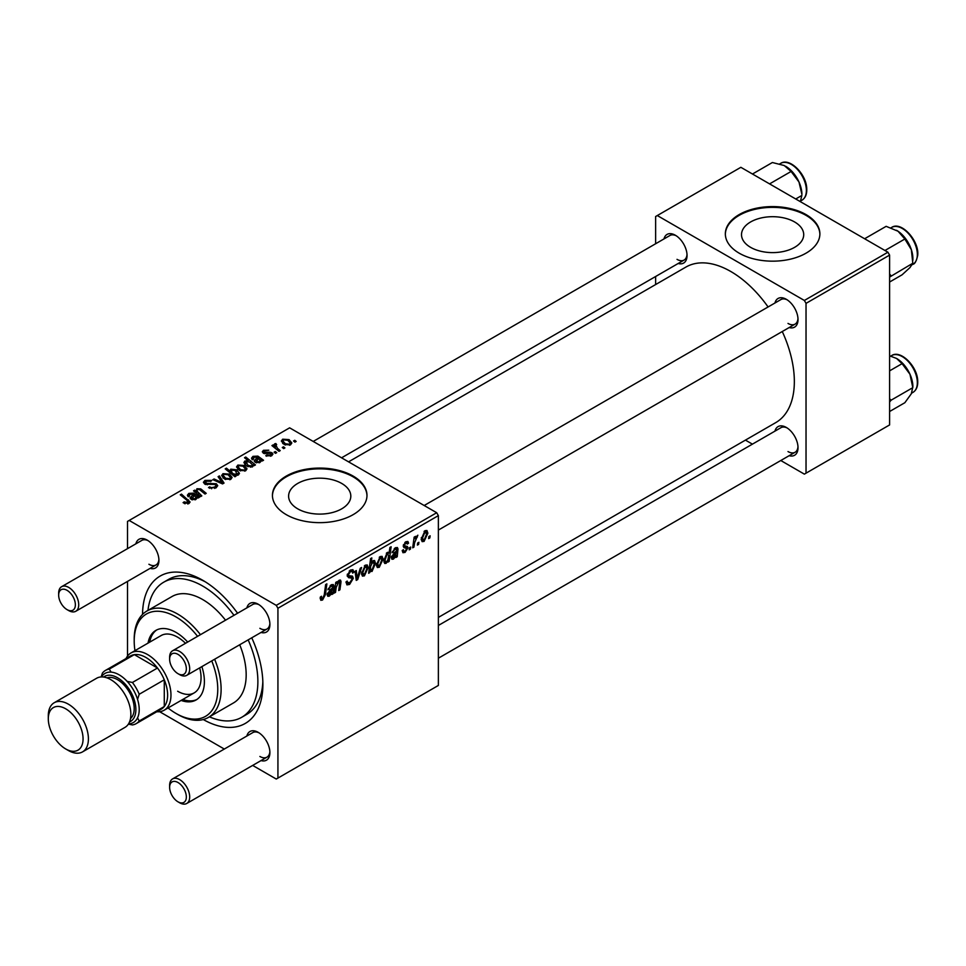 <?xml version="1.0" encoding="UTF-8"?>
<svg xmlns="http://www.w3.org/2000/svg" width="966" height="966" viewBox="0 0 966 966"><rect width="100%" height="100%" fill="white"/><g stroke="black" fill="none" stroke-linecap="round" stroke-linejoin="round"><path stroke-width="1.45" d="M794.607 221.963A31.105 17.956 0 0 0 760.713 218.062A31.105 17.956 0 0 0 741.514 234.653A31.105 17.956 0 0 0 750.618 247.356A31.105 17.956 0 0 0 784.513 251.245A31.105 17.956 0 0 0 803.712 234.653A31.105 17.956 0 0 0 794.607 221.963M806.03 214.585A47.274 27.29 0 0 0 754.518 208.668A47.274 27.29 0 0 0 725.345 233.881A47.274 27.29 0 0 0 739.183 253.177A47.274 27.29 0 0 0 790.695 259.093A47.274 27.29 0 0 0 819.88 233.881A47.274 27.29 0 0 0 806.03 214.585M819.88 234.267A47.274 27.29 0 0 0 806.03 215.358A47.274 27.29 0 0 0 754.832 209.368A47.274 27.29 0 0 0 725.345 234.267M297.709 508.828A31.105 17.956 180 0 1 288.605 496.138A31.105 17.956 180 0 1 307.804 479.547A31.105 17.956 180 0 1 341.698 483.435A31.105 17.956 180 0 1 350.815 496.138A31.105 17.956 180 0 1 331.616 512.729A31.105 17.956 180 0 1 297.709 508.828M353.133 476.069A47.274 27.29 0 0 0 301.621 470.152A47.274 27.29 0 0 0 272.436 495.365A47.274 27.29 0 0 0 286.286 514.661A47.274 27.29 0 0 0 337.798 520.577A47.274 27.29 0 0 0 366.983 495.365A47.274 27.29 0 0 0 353.133 476.069M366.971 495.751A47.274 27.29 0 0 0 353.133 476.842A47.274 27.29 0 0 0 301.923 470.853A47.274 27.29 0 0 0 272.448 495.751M774.961 302.986A16.543 9.551 60 0 1 786.312 299.303L786.312 299.303A16.543 9.551 60 0 1 798.013 319.565A16.543 9.551 60 0 1 789.15 327.546M787.181 299.834A14.176 8.187 -120 0 0 780.902 299.569L424.183 505.508M663.992 238.916A16.543 9.551 60 0 1 675.343 235.233L675.343 235.233A16.543 9.551 60 0 1 687.043 255.495A16.543 9.551 60 0 1 678.18 263.489M676.212 235.776A14.176 8.187 -120 0 0 669.921 235.499L313.213 441.438M774.961 431.126A16.543 9.551 60 0 1 786.312 427.443L786.312 427.443A16.543 9.551 60 0 1 798.013 447.705A16.543 9.551 60 0 1 789.15 455.686M787.181 427.974A14.176 8.187 -120 0 0 780.902 427.697L438.371 625.461M135.88 543.822A16.543 9.551 60 0 1 147.243 540.139L147.243 540.139A16.543 9.551 60 0 1 158.931 560.401A16.543 9.551 60 0 1 150.068 568.382M148.1 540.67A14.176 8.187 -120 0 0 141.821 540.392L61.595 586.712A14.176 8.187 60 0 1 68.695 587.413A14.176 8.187 60 0 1 77.956 599.91A14.176 8.187 60 0 1 75.783 611.273A14.176 8.187 60 0 1 68.695 610.572L67.016 609.606A11.821 6.822 -120 0 0 75.372 604.776A11.821 6.822 -120 0 0 67.016 590.311A11.821 6.822 -120 0 0 58.66 595.128A11.821 6.822 -120 0 0 67.016 609.606L68.695 610.572M246.861 607.892A16.543 9.551 60 0 1 258.212 604.209L258.212 604.209A16.543 9.551 60 0 1 269.9 624.471A16.543 9.551 60 0 1 261.037 632.452M259.069 604.74A14.176 8.187 -120 0 0 252.79 604.462L172.564 650.782A14.176 8.187 60 0 1 179.664 651.482A14.176 8.187 60 0 1 188.925 663.98A14.176 8.187 60 0 1 186.752 675.343A14.176 8.187 60 0 1 179.664 674.642L177.986 673.676A11.821 6.822 -120 0 0 186.341 668.846A11.821 6.822 -120 0 0 177.986 654.38A11.821 6.822 -120 0 0 169.63 659.198A11.821 6.822 -120 0 0 177.986 673.676L179.664 674.642M246.861 736.032A16.543 9.551 60 0 1 258.212 732.337L258.212 732.337A16.543 9.551 60 0 1 269.9 752.599A16.543 9.551 60 0 1 261.037 760.592M259.069 732.88A14.176 8.187 -120 0 0 252.79 732.602L172.564 778.922A14.176 8.187 60 0 1 179.664 779.622A14.176 8.187 60 0 1 188.925 792.12A14.176 8.187 60 0 1 186.752 803.483A14.176 8.187 60 0 1 179.664 802.782L177.986 801.816A11.821 6.822 -120 0 0 186.341 796.986A11.821 6.822 -120 0 0 177.986 782.508A11.821 6.822 -120 0 0 169.63 787.338A11.821 6.822 -120 0 0 177.986 801.816L179.664 802.782M142.557 614.376A85.08 49.121 60 0 1 202.727 580.276L202.727 580.276A85.08 49.121 60 0 1 237.576 613.241M205.287 581.822A77.992 45.028 -120 0 0 168.736 579.31L163.725 582.196A77.992 45.028 -120 0 0 147.979 610.391M438.371 617.407L775.734 422.625A89.814 51.85 -120 0 0 782.267 331.519M768.079 306.959A89.814 51.85 -120 0 0 730.827 271.518A89.814 51.85 -120 0 0 685.92 267.063L348.557 461.845M436.692 512.729L438.371 515.627L277.93 608.254L276.252 605.356L436.692 512.729L289.631 427.829L127.512 521.411L127.512 548.652M127.512 581.399L127.512 656.095M277.93 608.254L277.93 778.077L276.252 779.043L252.669 765.422M224.305 749.048L159.619 711.701M405.104 552.371L402.967 552.721L402.206 550.535L403.426 549.666L403.945 551.272L405.165 551.115L406.758 548.676L403.873 547.493L403.269 546.056L405.817 541.781L407.894 541.455L408.582 543.17L407.374 544.051L405.756 543.049L404.488 545.138L404.609 545.862L407.362 546.442L407.978 547.867L405.104 552.371L402.206 550.692M406.505 547.976L403.305 546.539M405.442 542.023L406.915 542.88L404.851 542.518M403.365 545.15L405.611 546.152M396.736 549.714L395.203 549.147L392.027 552.733L395.311 547.855L397.376 547.517L397.992 548.881L397.231 556.742L395.975 557.467L395.855 556.319L393.44 559.109L391.93 559.278L391.266 557.527L394.514 552.528L396.567 550.982L396.41 548.917L394.949 548.072M383.067 559.036L379.276 567.284L377.308 567.513L376.378 565.05L380.23 556.561L382.113 556.356L383.067 559.036L381.594 558.179M322.559 600.031L320.809 600.309L320.265 597.145L321.485 596.264L321.376 597.507L322.632 598.413L324.238 594.947L325.639 584.575L326.87 583.862L325.421 594.597L322.559 600.031L320.169 598.654M320.483 596.988L322.632 598.413M369.048 570.157L369.978 570.701L369.7 572.633L368.626 573.261L370.606 558.602L371.838 557.901L371.125 563.021L373.13 560.654L374.579 560.534L375.472 563.275L372.031 571.474L369.978 570.701L370.654 571.63M361.598 567.489L357.734 579.552L356.249 580.409L355.077 571.256L356.297 570.556L357.154 578.368L360.282 568.25L361.598 567.489M345.997 581.991L349.692 582.788L352.071 579.153L351.757 578.151L348.581 577.68L347.205 575.531L350.477 570.049L352.904 569.686L353.894 571.993L352.675 573.128L352.095 571.413L350.441 571.655L348.424 574.734L348.883 575.688L352.469 576.134L353.29 578.32L349.62 584.406L346.963 584.889L345.997 581.93L347.205 581.061L347.772 583.114L345.997 582.1M351.757 578.151L347.205 575.519M347.374 574.13L348.883 575.688M430.136 535.816L429.858 537.905L428.638 538.605L428.892 536.528L430.136 535.816M438.371 515.627L438.371 685.449L277.93 778.077M368.179 567.622L364.387 575.881L362.419 576.11L361.489 573.635L365.341 565.158L367.225 564.953L368.179 567.622L366.706 566.776M332.63 586.736L331.084 586.157L327.909 589.743L331.193 584.877L333.258 584.527L333.874 585.891L333.113 593.764L331.857 594.488L331.736 593.329L329.321 596.131L327.824 596.288L327.148 594.549L330.396 589.538L332.461 588.004L332.292 585.927L330.843 585.094M336.192 587.425L335.528 592.375L334.296 593.076L335.733 582.426L336.965 581.713L336.723 583.5L339.247 580.216L340.491 580.059L341.034 581.568L339.923 589.828L338.704 590.54L339.803 582.317L338.861 581.665L336.192 587.425L335.142 586.821M339.803 582.317L338.124 581.242M389.153 561.403L387.921 562.115L388.139 560.63L386.062 563.371L384.734 563.48L383.828 560.666L387.185 552.552L389.093 553.071L389.902 547.468L391.133 546.756L389.153 561.403L388.115 560.811M388.525 552.407L387.777 552.298M427.878 533.16L424.086 541.407L422.13 541.636L421.2 539.173L425.04 530.684L426.936 530.479L427.878 533.16L426.417 532.302M418.894 542.3L418.616 544.401L417.397 545.102L417.65 543.025L418.894 542.3M414.547 542.82L413.931 547.106L412.699 547.819L414.136 537.156L415.368 536.456L415.054 538.654L417.855 535.188L414.547 542.82L413.46 542.192M410.695 547.046L410.405 549.135L409.198 549.835L409.451 547.758L410.695 547.046M276.711 452.643L275.491 453.344L274.078 452.233L275.322 451.52L276.711 452.643M284.922 447.91L283.702 448.61L282.277 447.5L283.533 446.787L284.922 447.91M265.783 455.807L266.688 454.926L270.552 455.143L270.842 453.477L263.332 453.163L262.293 451.786L263.464 450.301L268.814 450.192L264.467 450.941L264.358 452.354L269.816 452.173L271.965 452.716L272.943 454.092L271.567 455.795L265.783 455.807M271.361 455.904L270.842 453.477M264.467 450.941L264.358 453.573M253.261 465.962L253.261 464.827L252.524 466.795L246.813 466.083L243.867 462.569L244.821 461.06L248.141 460.77L244.507 457.739L245.738 457.027L255.459 464.924L254.227 465.624L253.261 464.827L253.346 465.431M216.07 487.83L208.487 487.637L209.562 486.852L211.59 487.673L214.778 486.997L215.961 485.56L215.201 484.497L204.768 484.087L203.391 482.3L204.937 480.404L211.735 480.392L210.89 481.31L206.253 481.213L205.903 483.338L216.299 483.737L217.736 485.681L216.07 487.83M205.227 484.328L205.227 482.445L205.903 484.57M230.838 479.305L224.547 479.027L221.625 475.514L222.977 473.666L229.377 474.089L232.118 477.421L230.838 479.305M195.941 492.817L196.895 488.736L200.747 488.893L206.229 493.336L204.997 494.049L199.551 489.617L197.571 489.569L196.762 490.825L201.822 495.884L200.59 496.596L193.526 490.849L194.758 490.136L195.941 491.102L195.893 490.486M187.718 503.974L187.114 500.424L180.244 494.834L181.475 494.121L190.097 502.018L189.01 503.455L183.081 502.67L184.144 501.873L187.718 502.622L188.285 501.849L188.285 503.793M276.252 605.356L129.19 520.457M198.163 497.997L196.979 497.454L195.772 499.555L191.159 499.386L190 497.901L193.441 494.58L189.795 494.061L189.505 496.15L188.141 496.765L187.38 495.208L188.829 493.385L193.743 493.119L199.419 497.273L198.163 497.997L198.151 496.705M188.962 496.403L188.962 495.123L189.505 496.15M236.006 476.153L234.931 476.769L225.211 468.872L226.442 468.16L229.811 470.937L230.777 469.174L236.549 469.802L239.459 473.328L238.481 474.898L234.738 475.103L236.006 476.153M224.04 483.06L222.554 483.918L212.87 479.679L214.09 478.979L222.144 482.638L218.087 476.673L219.391 475.912L224.04 483.06M245.726 470.708L239.447 470.43L236.513 466.928L237.865 465.069L244.265 465.491L247.006 468.824L245.726 470.708M262.281 460.987L261.098 460.444L259.89 462.533L255.266 462.376L254.118 460.879L257.56 457.57L253.901 457.039L253.623 459.14L252.247 459.756L251.498 458.198L252.947 456.363L257.862 456.109L263.537 460.251L262.281 460.987L262.269 459.683M253.068 459.381L253.068 458.113L253.623 459.14M290.549 444.831L284.258 444.553L281.335 441.051L282.688 439.192L289.076 439.615L291.829 442.947L290.549 444.831M275.769 444.771L277.447 448.296L280.225 450.615L278.993 451.327L271.929 445.592L273.161 444.879L274.61 446.063L274.67 443.829L275.805 443.527L276.65 444.577L275.334 445.519L275.334 448.345M274.163 444.71L274.67 443.829L274.67 447.813M296.164 441.414L294.944 442.126L293.531 441.015L294.775 440.291L296.164 441.414M209.429 716.832A77.992 45.028 -120 0 0 241.717 717.291L246.728 714.393A77.992 45.028 -120 0 0 262.837 681.489M887.923 252.211L889.601 255.109L806.03 303.36L804.364 300.462L887.923 252.211L740.862 167.311L655.624 216.517L655.624 243.758M655.624 276.505L655.624 284.559M806.03 303.36L806.03 473.171L804.364 474.137L780.782 460.516M752.417 444.143L745.438 440.122M806.03 473.171L889.601 424.931L889.601 255.109M804.364 300.462L657.303 215.551M787.99 323.429A14.176 8.187 -120 0 0 795.078 324.129A14.176 8.187 -120 0 0 797.976 318.538M677.021 259.359A14.176 8.187 -120 0 0 684.109 260.059A14.176 8.187 -120 0 0 687.007 254.481M787.99 451.557A14.176 8.187 -120 0 0 795.078 452.269A14.176 8.187 -120 0 0 797.976 446.678M251.764 637.814A85.08 49.121 60 0 1 262.885 684.483A85.08 49.121 60 0 1 203.271 719.537M259.878 756.463A14.176 8.187 -120 0 0 266.966 757.163A14.176 8.187 -120 0 0 269.876 751.584M259.878 628.323A14.176 8.187 -120 0 0 266.966 629.023A14.176 8.187 -120 0 0 269.876 623.444M148.909 564.253A14.176 8.187 -120 0 0 155.997 564.965A14.176 8.187 -120 0 0 158.907 559.374M184.144 503.407L184.144 501.873M185.049 503.817L185.049 502.537M181.475 495.836L181.475 494.121M188.599 503.672L188.599 499.917M193.441 496.101L193.441 494.58M188.829 496.452L188.829 493.385M193.743 495.872L193.743 493.119M195.12 496.053L195.12 494.145M195.096 498.722L195.917 497.478L194.299 495.317L192.367 498.685L195.096 498.722L195.096 499.857M192.367 499.893L191.715 497.828L191.715 499.676L191.691 495.944M194.758 491.851L194.758 490.136M196.895 490.221L196.895 488.736M200.747 490.523L200.747 488.893M226.442 469.874L226.442 468.16M229.811 472.615L229.811 470.937M230.777 473.388L230.777 469.174M236.549 471.372L236.549 469.802M234.738 476.612L234.738 475.103M231.888 474.294L231.888 472.64L233.555 473.92L237.322 474.342L237.902 473.4L237.902 475.163M237.322 475.308L235.354 470.514L231.442 470.019L230.886 473.485M231.442 470.019L231.888 472.64M233.555 475.646L233.555 473.92M222.977 477.916L222.977 473.666M229.377 475.683L229.377 474.089M223.991 474.318L223.231 475.465L225.633 478.242L229.787 478.689L230.476 477.59L228.145 474.789L223.991 474.318M225.633 479.534L225.633 478.242M229.787 479.752L229.787 478.689M214.09 480.211L214.09 478.979M222.144 483.737L222.144 482.638M219.391 478.629L219.391 475.912M209.562 488.18L209.562 486.852M209.924 488.337L209.924 487.081M211.59 488.772L211.59 487.673M214.778 488.434L214.778 486.997M204.937 484.183L204.937 480.404M207.4 484.799L207.4 483.688M216.299 487.697L216.299 483.737M237.865 469.319L237.865 465.069M244.265 467.085L244.265 465.491M238.88 465.721L238.119 466.868L240.522 469.645L244.676 470.092L245.364 469.005L243.046 466.192L238.88 465.721M240.522 470.937L240.522 469.645M244.676 471.154L244.676 470.092M244.821 464.537L244.821 461.06M248.141 461.458L248.141 460.77M245.738 458.753L245.738 457.027M251.86 467.073L252.211 464.525L249.614 462.05L245.968 461.627L245.424 465.117M245.968 461.627L248.129 465.443L251.86 465.95L252.211 464.525M247.779 466.578L247.779 465.238M250.363 467.23L250.363 466.192M248.129 466.735L248.129 465.443M257.56 459.091L257.56 457.57M252.947 459.442L252.947 456.363M257.862 458.862L257.862 456.109M259.226 459.031L259.226 457.123M259.202 461.7L260.035 460.468L258.417 458.295L256.485 461.663L259.202 461.7L259.202 462.835M256.485 462.883L255.797 458.935M266.688 456.242L266.688 454.926M270.552 456.266L270.552 455.143M263.464 453.235L263.464 450.301M265.167 453.706L265.167 452.68M269.816 453.187L269.816 452.173M271.965 455.541L271.965 452.716M282.688 443.442L282.688 439.192M289.076 441.208L289.076 439.615M283.702 439.844L282.941 440.991L285.344 443.768L289.486 444.215L290.186 443.128L287.856 440.315L283.702 439.844M285.344 445.06L285.344 443.768M289.486 445.29L289.486 444.215M283.533 448.478L283.533 446.787M273.161 446.582L273.161 444.879M274.61 447.765L274.61 446.063M275.805 444.746L275.805 443.527M275.322 453.211L275.322 451.52M294.775 441.981L294.775 440.291M428.807 537.301L429.858 537.905M345.997 582.329L349.62 584.406M347.205 575.531L351.515 578.018M350.513 570.037L353.894 571.993M350.247 570.194L353.894 572.295M349.245 570.966L350.441 571.655M347.253 574.842L353.29 578.32M356.007 578.549L357.734 579.552M355.886 577.632L357.154 578.368M361.513 574.227L364.387 575.881M364.834 565.484L366.319 566.33L365.281 566.414L362.709 572.79L364.387 574.649L366.959 568.322L364.363 565.883M361.574 572.138L362.709 572.79M361.489 573.671L364.387 574.649M368.783 572.101L369.7 572.633M370.087 562.429L371.125 563.021M373.987 562.429L375.472 563.275M369.097 569.783L372.031 571.474M370.678 566.185L370.413 568.588L371.922 570.302L374.253 563.999L372.731 562.115L370.678 566.185L369.664 565.593M371.995 561.693L373.625 562.031L372.345 561.294M369.157 569.324L371.922 570.302M369.338 567.972L370.413 568.588M324.359 593.981L325.421 594.597M327.16 594.887L329.321 596.131M330.155 585.625L331.084 586.157M328.211 588.692L329.128 589.224M331.676 584.623L333.874 585.891M332.594 587.195L333.681 587.823M331.736 591.82L332.98 592.532M331.362 592.75L333.113 593.764M329.708 594.682L332.256 589.345L328.368 593.849L329.708 594.682L327.329 593.245M331.423 588.874L332.256 589.345M334.465 591.76L335.528 592.375M335.673 582.896L336.723 583.5M338.994 580.385L341.034 581.568M338.885 589.224L339.923 589.828M376.402 565.629L379.276 567.284M379.723 556.887L381.208 557.744L380.169 557.817L377.597 564.192L379.276 566.052L381.848 559.725L379.252 557.285M376.462 563.54L377.597 564.192M376.378 565.074L379.276 566.052M383.949 562.14L386.062 563.371M386.726 552.866L388.103 553.663L387.257 553.735L385.036 560.075L385.506 561.85L386.46 561.91L387.873 559.882L388.718 555.426L386.364 553.216M383.937 559.024L385.048 559.664M383.828 560.872L386.46 561.91M383.888 559.411L385.036 560.075M391.278 557.865L393.44 559.109M394.273 548.603L395.203 549.147M392.329 551.671L393.247 552.202M395.782 547.613L397.992 548.881M396.712 550.185L397.787 550.801M395.843 554.798L397.098 555.522M395.468 555.728L397.231 556.742M393.814 557.66L396.362 552.335L392.486 556.827L393.814 557.66L391.447 556.223M395.541 551.852L396.362 552.335M406.01 541.685L408.582 543.17M403.534 544.582L404.488 545.138M404.754 546.007L407.978 547.867M421.224 539.753L424.086 541.407M424.545 531.01L426.018 531.868L424.992 531.94L422.408 538.316L424.098 540.175L426.67 533.848L424.062 531.409M421.285 537.664L422.408 538.316M421.2 539.197L424.098 540.175M417.554 543.786L418.616 544.401M412.868 546.49L413.931 547.106M414.016 538.062L415.054 538.654M416.129 536.287L417.372 537.011M415.96 536.589L416.757 537.048M409.355 548.531L410.405 549.135M187.694 642.052A40.174 23.196 -120 0 0 175.981 632.38A40.174 23.196 -120 0 0 155.888 630.387A40.174 23.196 -120 0 0 148.04 643.102M156.746 629.941A40.174 23.196 -120 0 0 149.718 642.148M168.048 707.969A59.083 34.112 -120 0 0 175.981 713.427A59.083 34.112 -120 0 0 212.363 709.901A59.083 34.112 -120 0 0 211.747 660.901M197.571 636.34A59.083 34.112 -120 0 0 175.981 616.936A59.083 34.112 -120 0 0 134.202 641.062A59.083 34.112 -120 0 0 134.962 650.661M177.647 714.393L175.981 713.427L177.647 714.393A61.45 35.476 60 0 0 208.378 717.436L233.446 702.958A61.45 35.476 -120 0 0 239.713 644.769M134.202 641.062L134.202 639.13A61.45 35.476 60 0 1 146.929 611.007A61.45 35.476 60 0 1 177.647 614.05A61.45 35.476 60 0 1 200.457 634.674M214.645 659.235A61.45 35.476 60 0 1 208.378 717.436M225.525 620.208A61.45 35.476 -120 0 0 202.727 599.572A61.45 35.476 -120 0 0 171.996 596.529L146.929 611.007M241.717 717.291A77.992 45.028 -120 0 0 248.165 639.89M233.977 615.33A77.992 45.028 -120 0 0 202.727 586.06A77.992 45.028 -120 0 0 163.725 582.196M126.063 658.522A33.085 19.103 60 0 1 131.026 652.931L161.105 635.568A33.085 19.103 60 0 1 177.647 637.198A33.085 19.103 60 0 1 185.508 643.308M199.696 667.868A33.085 19.103 60 0 1 194.202 692.876A33.085 19.103 60 0 1 177.647 691.233M181.125 700.422A40.174 23.196 -120 0 0 196.074 699.976A40.174 23.196 -120 0 0 201.87 666.612M182.803 699.456A40.174 23.196 -120 0 0 196.895 699.469M889.601 277.073L912.81 263.247L909.96 267.582L902.063 274.827L889.601 282.024M891.111 275.781L889.601 274.042M884.953 250.496L904.852 239.013L911.349 249.675L912.81 263.247M864.618 238.759L886.136 226.334L898.018 231.224L904.852 239.013M912.882 260.228L912.882 258.526A23.003 13.283 -120 0 0 911.349 249.675A23.003 13.283 -120 0 0 898.018 231.224A23.003 13.283 -120 0 0 896.617 230.343A23.003 13.283 -120 0 0 896.496 230.282M801.913 194.456A23.003 13.283 -120 0 0 801.852 192.802A23.003 13.283 -120 0 0 798.979 182.006L801.913 194.456M795.73 198.984L801.84 195.458L800.379 201.532M769.576 183.89L791.094 171.465L798.979 182.006A23.003 13.283 -120 0 0 785.648 166.273A23.003 13.283 -120 0 0 785.563 166.224M752.478 174.013L772.377 162.517L784.247 165.536L791.094 171.465M889.601 402.013L891.111 400.19L889.601 398.729M889.601 411.516L904.852 402.713L911.349 393.73L912.882 386.654A23.003 13.283 -120 0 0 909.96 374.216L912.81 387.656L891.111 400.19M889.601 370.859L902.063 363.663L909.96 374.216A23.003 13.283 -120 0 0 896.617 358.483A23.003 13.283 -120 0 0 896.533 358.434M889.601 355.826L896.557 358.446L902.063 363.663M169.63 659.198L169.63 657.266A14.176 8.187 60 0 1 172.564 650.782M169.63 787.338L169.63 785.406A14.176 8.187 60 0 1 172.564 778.922M58.66 595.128L58.66 593.209A14.176 8.187 60 0 1 61.595 586.712M131.026 652.931A33.085 19.103 60 0 1 156.528 661.795A33.085 19.103 60 0 1 170.97 695.097A33.085 19.103 60 0 1 164.111 710.239A33.085 19.103 60 0 1 156.794 711.737M136.194 723.631L161.262 709.165A30.731 17.738 -120 0 0 164.28 706.532A30.731 17.738 -120 0 0 167.625 695.097A30.731 17.738 -120 0 0 164.28 679.798A30.731 17.738 -120 0 0 157.482 668.013L134.322 654.634A30.731 17.738 -120 0 0 130.543 655.938L105.463 670.416A30.731 17.738 60 0 1 109.255 669.112L111.15 672.131A28.364 16.374 -120 0 0 101.43 676.925A28.364 16.374 60 0 1 119.156 674.836A28.364 16.374 60 0 1 138.621 703.646A28.364 16.374 60 0 1 128.538 723.872A28.364 16.374 -120 0 0 137.546 717.859L139.213 721.01A30.731 17.738 60 0 1 136.194 723.631A30.731 17.738 60 0 1 132.414 724.935L128.369 724.126M139.213 721.01L164.28 706.532L164.28 679.798L139.213 694.264L137.546 699.348A28.364 16.374 -120 0 0 127.174 681.392L132.414 682.479L157.482 668.013A30.731 17.738 -120 0 0 134.322 654.634L109.255 669.112M101.128 676.949L102.444 673.036A30.731 17.738 60 0 1 105.463 670.416M132.414 682.479A30.731 17.738 60 0 1 139.213 694.264M68.357 750.485L65.676 748.94A24.585 14.188 -120 0 0 83.064 738.905A24.585 14.188 -120 0 0 65.676 708.79A24.585 14.188 -120 0 0 48.3 718.837A24.585 14.188 -120 0 0 65.676 748.94L68.357 750.485A28.364 16.374 60 0 0 82.533 751.886A28.364 16.374 60 0 0 86.88 729.161A28.364 16.374 60 0 0 68.357 704.166A28.364 16.374 60 0 0 54.168 702.765A28.364 16.374 60 0 0 48.3 715.746L48.3 718.837M129.516 721.952A25.997 15.009 -120 0 0 134.721 701.497A25.997 15.009 -120 0 0 117.49 677.721A25.997 15.009 -120 0 0 103.579 677.045M106.997 677.878A23.631 13.645 60 0 1 117.49 679.653A23.631 13.645 60 0 1 132.571 699.336A23.631 13.645 60 0 1 130.495 718.583M54.168 702.765L96.624 678.253A28.364 16.374 60 0 1 110.8 679.653A28.364 16.374 60 0 1 129.335 704.649A28.364 16.374 60 0 1 124.988 727.374L82.533 751.886M196.75 498.589L196.75 495.63M202.015 491.573L202.015 489.834M198.549 494.93L198.549 493.215M233.253 475.405L233.253 473.738M219.391 482.541L219.391 481.322M210.721 484.461L210.721 483.181M260.868 461.579L260.868 458.608M266.93 453.561L266.93 452.547M277.447 450.071L277.447 448.296M347.265 576.207L350.042 577.813M355.536 574.806L356.913 575.615M369.386 567.634L370.413 568.225M332.159 589.924L333.21 590.528M329.732 589.997L330.734 590.576M339.778 582.74L340.853 583.355M396.277 552.914L397.316 553.506M393.838 552.975L394.853 553.554M891.666 227.421C901.326 220.755 919.499 240.981 917.7 255.422C916.408 261.122 914.814 264.068 912.93 264.273A21.276 12.28 -120 0 0 917.289 255.99A21.276 12.28 -120 0 0 908.644 233.772A21.276 12.28 -120 0 0 891.666 227.421L891.002 227.807M780.697 163.363C789.56 157.325 806.212 173.928 806.731 188.358C807.069 194.033 805.475 197.982 801.961 200.204A21.276 12.28 -120 0 0 806.32 188.938A21.276 12.28 -120 0 0 796.479 168.434A21.276 12.28 -120 0 0 780.697 163.363L779.743 163.906M917.289 381.147A21.276 12.28 -120 0 0 907.448 360.644A21.276 12.28 -120 0 0 891.666 355.56C900.529 349.535 917.181 366.126 917.7 380.568C918.038 386.243 916.444 390.192 912.93 392.401A21.276 12.28 -120 0 0 917.289 381.147M917.289 380.085A19.851 11.459 60 0 1 917.326 382.077M195.917 497.478L195.917 499.458M196.762 490.825L196.762 493.481M223.231 475.465L223.231 478.122M230.476 477.59L230.476 479.498M215.961 485.56L215.961 487.89M238.119 466.868L238.119 469.524M245.364 469.005L245.364 470.901M252.355 465.141L252.355 466.88M260.035 460.468L260.035 462.448M263.899 451.702L263.899 453.44M282.941 440.991L282.941 443.648M290.186 443.128L290.186 445.024M352.095 571.413L350.115 570.278M321.763 598.522L320.205 597.628M328.742 594.815L327.196 593.921M339.525 581.568L338.402 580.916M385.675 561.983L383.828 560.92M392.86 557.793L391.302 556.899M403.945 551.272L402.411 550.391M404.73 545.995L403.353 545.198M912.93 264.273L912.218 264.684M801.961 200.204L800.681 200.94M891.666 355.56L890.712 356.116M912.93 392.401L911.65 393.15M795.078 324.129L438.371 530.068M266.966 629.023L186.752 675.343M186.752 803.483L266.966 757.163M438.371 658.208L795.078 452.269M75.783 611.273L155.997 564.965M341.578 457.812L684.109 260.059M164.111 710.239L194.202 692.876"/></g></svg>
